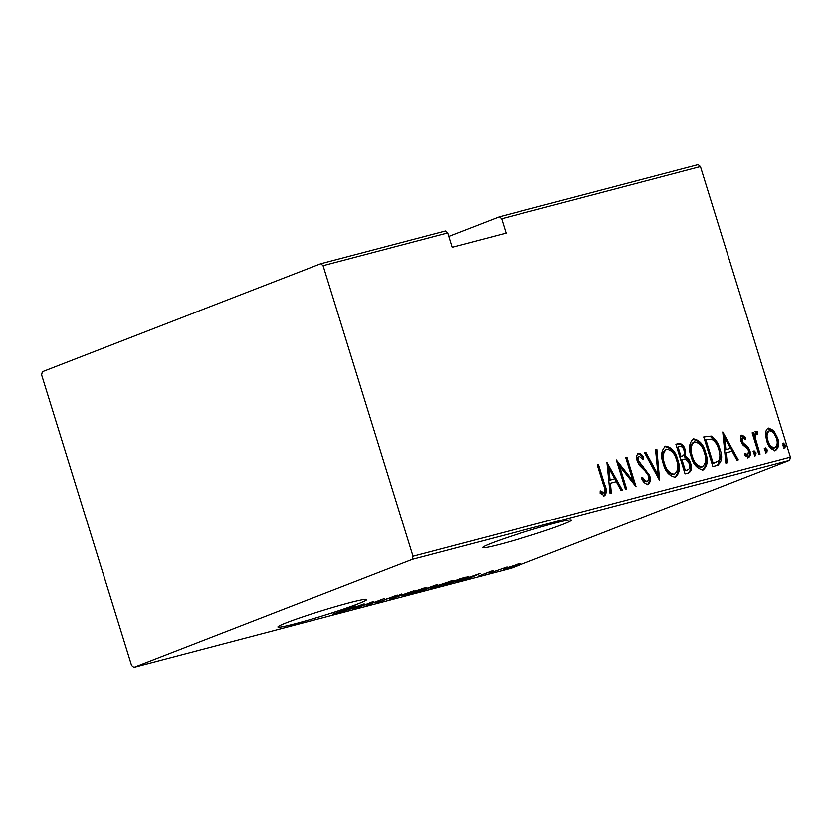 <?xml version="1.0" encoding="UTF-8"?>
<svg xmlns="http://www.w3.org/2000/svg" width="832" height="832" viewBox="0 0 832 832"><rect width="100%" height="100%" fill="white"/><g stroke="black" fill="none" stroke-linecap="round" stroke-linejoin="round"><path stroke-width="1.25" d="M500.178 544.284A46.498 2.558 162.8 0 0 547.134 530.057A46.498 2.558 162.8 0 0 571.47 520.114A46.498 2.558 162.8 0 0 553.914 523.432A46.498 2.558 162.8 0 0 506.958 537.67A46.498 2.558 162.8 0 0 482.633 547.612A46.498 2.558 162.8 0 0 500.178 544.284M295.485 623.709A46.498 2.558 162.8 0 0 342.441 609.482A46.498 2.558 162.8 0 0 366.766 599.529A46.498 2.558 162.8 0 0 349.211 602.857A46.498 2.558 162.8 0 0 302.266 617.094A46.498 2.558 162.8 0 0 277.93 627.037A46.498 2.558 162.8 0 0 295.485 623.709M501.644 218.754L506.085 233.116L452.182 247.27L447.73 232.908L323.066 265.658L320.736 263.723L42.349 371.738L41.6 374.868L131.56 665.475L133.879 667.41L511.264 568.277L789.651 460.262L412.266 559.395L413.015 556.265L790.4 457.132L700.44 166.525L501.644 218.754L499.325 216.809L448.812 236.413M499.325 216.809L698.121 164.59L700.44 166.525M505.201 568.485L505.378 569.078C502.549 569.691 502.975 569.296 506.667 567.892L520.77 563.607L503.391 569.431M488.977 573.362L506.99 567.018L488.977 573.362M492.294 570.814L478.431 576.16L493.116 570.648M491.202 571.48L490.61 571.314M479.253 575.567L480.002 575.546M467.553 576.826L463.237 579.03L443.009 585.437L460.928 578.49L468.062 576.826M430.217 587.454L415.189 592.738L435.75 585.094C438.443 584.438 438.402 584.636 435.625 585.686L430.747 587.558M435.75 585.094C438.443 584.438 438.402 584.636 435.625 585.686L435.562 585.51M389.792 599.414L401.658 594.058L393.39 598.031L414.055 590.793L389.792 599.414M356.834 608.078L373.537 601.442L368.784 604.458L384.114 598.666L366.205 605.613L370.916 602.607L356.793 607.942M342.566 611.073L355.69 606.133L332.738 614.203L342.566 611.073M133.879 667.41L412.266 559.395M364.156 603.907L352.602 609.19L355.087 607.818L349.19 609.357L340.194 612.446L364.156 603.907M388.742 598.27L377.52 602.701C375.762 603.086 375.658 602.95 377.218 602.285L379.309 601.619C378.227 602.087 378.248 602.212 379.371 601.983L396.386 595.379C397.81 595.057 398.008 595.14 396.968 595.608L388.846 598.437M377.374 602.233L377.52 602.701C375.762 603.086 375.658 602.95 377.218 602.285M379.309 601.619C378.227 602.087 378.248 602.212 379.371 601.983M386.391 599.529L386.911 598.738M396.386 595.379C397.81 595.057 398.008 595.14 396.968 595.608L396.854 595.265M423.498 588.255C427.284 587.454 426.598 588.026 421.429 589.982L404.778 595.535C401.076 596.315 401.762 595.743 406.838 593.83L426.109 587.798M404.685 595.244L402.23 595.982M451.318 580.954C455.104 580.143 454.418 580.726 449.249 582.67L432.598 588.224C428.896 589.004 429.582 588.432 434.647 586.518L453.929 580.486M432.505 587.933L430.05 588.671M479.97 573.477L468.416 578.76L470.902 577.387L456.019 582.015L479.97 573.477M320.736 263.723L445.411 230.974L447.73 232.908M413.015 556.265L323.066 265.658M765.773 432.734C765.929 430.362 766.896 428.823 768.664 428.106L773.77 430.612L777.587 437.913C779.594 443.529 778.929 447.71 775.59 450.466C771.17 449.758 768.206 446.524 766.698 440.773L765.773 432.734M758.836 454.459L752.149 432.848L753.355 432.536L754.343 435.718L755.976 431.434L757.401 431.86L757.422 434.346L756.59 434.148C755.435 435.417 755.154 437.164 755.758 439.4L760.042 454.137L758.836 454.459M742.82 437.767L742.258 441.054L743.226 442.926L748.238 447.294L749.767 450.507C750.901 453.658 750.526 456.009 748.634 457.548L744.744 455.406L744.952 453.19L747.781 454.906L748.592 450.934L747.594 448.968L742.591 444.683L741.083 441.48C740.033 438.641 740.345 436.509 742.03 435.105L745.722 437.455L745.451 439.535L742.82 437.767L741.738 438.183L742.716 437.798M744.827 454.511L746.762 455.302L747.885 454.865L746.928 455.239M717.215 465.39L712.878 466.534L703.726 436.966L711.318 436.124C715.624 439.026 718.494 443.352 719.909 449.103C722.883 456.737 721.989 462.166 717.215 465.39L717.995 465.14M685.058 473.845L675.906 444.278L678.548 443.581C681.814 443.404 684.008 445.474 685.121 449.779L685.516 456.477C688.064 457.787 689.77 460.065 690.622 463.299C692.203 467.719 691.59 470.902 688.792 472.857L685.058 473.845M659.651 480.511L644.457 452.535L645.767 452.192L658.039 474.781L655.533 449.623L656.854 449.28L659.651 480.511M626.694 489.174L625.487 489.486L616.335 459.919L632.923 480.771L625.706 457.465L626.912 457.142L636.064 486.71L619.497 465.92L626.694 489.174M600.184 491.982L601.682 492.95L603.762 492.742C605.03 490.506 604.895 487.791 603.366 484.598L597.282 464.932L598.489 464.61L604.666 484.578C606.882 489.226 606.861 492.97 604.604 495.789L600.163 493.272L600.205 490.807L603.855 492.7L602.898 493.074M606.954 462.384L622.461 490.287L621.14 490.63L616.273 481.666L610.386 483.205L611.385 493.199L610.064 493.542L606.954 462.384M641.555 477.61C642.689 479.929 644.207 481.302 646.131 481.738L647.161 481.333C648.835 480.147 649.22 478.244 648.326 475.613L646.932 472.836L639.454 465.358L637.281 461.063C636.012 457.6 636.418 455.01 638.487 453.284C640.588 453.534 642.314 454.886 643.656 457.34L643.084 459.451L639.278 456.352C638.03 457.236 637.759 458.661 638.456 460.616L649.553 475.332C650.957 479.357 650.468 482.373 648.076 484.38C645.424 484.026 643.354 482.248 641.857 479.024L642.574 477.214C643.708 479.534 645.237 480.906 647.161 481.333L646.474 481.603M663.281 463.715C660.473 456.071 661.242 450.226 665.6 446.16C671.694 447.283 675.75 451.818 677.758 459.763C680.566 467.418 679.754 473.231 675.334 477.214C669.313 476.05 665.288 471.546 663.281 463.715M691.101 456.404C688.293 448.77 689.062 442.915 693.42 438.849C699.514 439.982 703.57 444.506 705.578 452.452C708.386 460.106 707.574 465.92 703.154 469.903C697.133 468.738 693.108 464.246 691.101 456.404M722.769 431.964L738.275 459.857L736.954 460.21L732.087 451.235L726.201 452.785L727.199 462.769L725.878 463.122L722.769 431.964M753.657 453.565L754.104 450.788L756.08 452.93L755.633 455.718L753.657 453.565M764.847 450.632L765.294 447.845L767.26 449.987L766.813 452.774L764.847 450.632M782.985 445.858L783.432 443.082L785.408 445.224L784.961 448.011L782.985 445.858M790.4 457.132L789.651 460.262M597.314 465.046L598.489 464.61M597.47 465.005L603.647 484.973C605.852 489.622 605.831 493.366 603.585 496.194M601.682 492.95L602.701 492.554M607.162 464.402L621.379 490.568M610.345 493.47L609.357 483.61L610.386 483.205M608.868 468.042L607.849 468.437L609.045 480.407L614.713 478.795L608.868 468.042L610.064 480.012L614.713 478.795M609.045 480.407L610.064 480.012M617.001 462.103L631.894 481.166L632.923 480.771M625.737 457.579L626.912 457.142M625.893 457.538L634.39 484.983M625.633 489.455L618.467 466.315L619.497 465.92M637.468 453.679C639.569 453.929 641.285 455.281 642.626 457.735L643.656 457.34M642.626 457.735L642.408 458.557M638.248 456.758C637.01 457.631 636.74 459.056 637.426 461.011L638.456 460.616M637.426 461.011L639.527 464.599L640.546 464.204M639.527 464.599L642.304 467.054L643.323 466.648M642.304 467.054L648.523 475.738L649.553 475.332M648.523 475.738C649.938 479.752 649.449 482.768 647.046 484.775M644.519 452.65L645.767 452.192M644.748 452.587L657.02 475.176L658.039 474.781M655.543 449.748L656.854 449.28M655.824 449.675L658.736 478.816M664.57 446.555C670.675 447.678 674.721 452.213 676.728 460.158L677.758 459.763M676.728 460.158C679.536 467.813 678.735 473.626 674.315 477.61M673.317 474.594L674.346 474.198C678.101 471.058 678.829 466.357 676.541 460.075C674.877 453.69 671.57 450.06 666.598 449.176L665.579 449.571C661.908 452.806 661.201 457.538 663.468 463.788C665.122 470.132 668.408 473.741 673.317 474.594L674.045 474.313M663.468 463.788L664.487 463.382C666.141 469.737 669.427 473.335 674.346 474.198L673.722 474.458M666.598 449.176C662.927 452.4 662.22 457.142 664.487 463.382M675.938 444.392L678.548 443.581M677.529 443.976C680.794 443.799 682.989 445.869 684.102 450.174L685.121 449.779M684.102 450.174L684.486 456.872L685.516 456.477M684.486 456.872C687.045 458.182 688.75 460.46 689.593 463.705L690.622 463.299M689.593 463.705C691.174 468.114 690.57 471.307 687.773 473.252M686.088 470.423L687.118 470.018C689.707 469.196 690.466 467.064 689.416 463.622L685.381 458.962L681.918 459.503L685.329 470.496L687.118 470.018L685.329 470.496M681.918 459.503L680.898 459.898L684.299 470.891M680.784 456.643L681.803 456.248C684.268 455.458 684.975 453.419 683.935 450.143C683.197 447.481 681.782 446.285 679.713 446.555L678.049 446.992L680.982 456.466L681.803 456.248L679.962 456.862L680.982 456.466M678.049 446.992L677.03 447.387L679.962 456.862M692.39 439.254C698.495 440.378 702.541 444.912 704.548 452.847L705.578 452.452M704.548 452.847C707.356 460.502 706.555 466.315 702.125 470.309M701.137 467.282L702.166 466.887C705.921 463.757 706.649 459.046 704.361 452.764C702.697 446.378 699.39 442.749 694.418 441.865L693.399 442.27C689.728 445.494 689.021 450.226 691.288 456.477C692.942 462.821 696.228 466.43 701.137 467.282L701.865 467.002M691.288 456.477L692.307 456.082C693.961 462.426 697.247 466.034 702.166 466.887L701.542 467.158M694.418 441.865C690.747 445.099 690.04 449.831 692.307 456.082M703.758 437.081L706.555 436.228M705.526 436.623L711.318 436.124M710.299 436.519C714.605 439.421 717.465 443.747 718.879 449.498L719.909 449.103M718.879 449.498L720.429 458.338L717.486 465.317M705.869 439.681L704.85 440.076L712.119 463.58L718.578 460.938C720.283 457.558 720.314 453.721 718.692 449.415C717.527 444.642 715.114 441.21 711.474 439.109L705.869 439.681L713.149 463.185L716.529 462.197M712.119 463.58L713.149 463.185M722.977 433.982L737.194 460.148M726.159 463.039L725.171 453.18L726.201 452.785M724.682 437.622L723.663 438.017L724.859 449.987L730.527 448.365L724.682 437.622L725.878 449.592L730.527 448.365M724.859 449.987L725.878 449.592M741.01 435.5L744.702 437.85L745.722 437.455M744.702 437.85L744.598 438.62M741.79 438.162L741.239 441.449L742.258 441.054M741.239 441.449L742.196 443.321L743.226 442.926M742.196 443.321L747.219 447.689L748.238 447.294M747.219 447.689L748.738 450.902L749.767 450.507M748.738 450.902C749.882 454.054 749.507 456.404 747.614 457.943M753.074 451.183L755.05 453.326L756.08 452.93M755.05 453.326L754.603 456.113M752.19 432.973L753.355 432.536M752.336 432.931L753.324 436.114L754.343 435.718M754.957 431.839L757.401 431.86M756.382 432.266L756.392 434.221M755.758 439.4L754.728 439.795C754.135 437.57 754.406 435.812 755.56 434.543L756.59 434.148M754.728 439.795L758.982 454.418M764.265 448.24L766.241 450.393L767.26 449.987M766.241 450.393L765.794 453.17M767.645 428.501L772.741 431.007L773.77 430.612M772.741 431.007L776.558 438.318L777.587 437.913M776.558 438.318C778.575 443.924 777.91 448.105 774.571 450.861M773.739 448.209L774.769 447.814C777.369 445.734 777.91 442.551 776.381 438.256C775.206 433.846 772.907 431.35 769.486 430.758L768.456 431.153C765.887 433.316 765.367 436.561 766.896 440.877C768.05 445.266 770.338 447.71 773.739 448.209L774.27 448.011M766.896 440.877L767.915 440.482C769.08 444.87 771.358 447.314 774.769 447.814L774.051 448.105M769.486 430.758C766.906 432.921 766.386 436.166 767.915 440.482M782.413 443.477L784.378 445.619L785.408 445.224M784.378 445.619L783.942 448.406M356.304 607.266L360.859 605.207L351.655 608.483L356.304 607.266M420.222 590.294C424.341 588.734 424.84 588.286 421.72 588.952L408.044 593.507C403.967 595.057 403.468 595.504 406.567 594.838L420.222 590.294M423.748 588.193L421.658 588.775M404.321 594.838L406.567 594.838M434.377 586.019C436.062 585.374 435.978 585.281 434.138 585.749L426.733 588.411L434.377 586.019C436.062 585.374 435.978 585.281 434.138 585.749L434.065 585.541M425.703 588.921L418.236 591.708L427.232 588.942L428.043 588.328L425.641 588.692M427.97 588.089L427.232 588.942M448.042 582.993C452.161 581.433 452.66 580.986 449.54 581.651L435.864 586.196C431.787 587.746 431.288 588.193 434.387 587.527L448.042 582.993M451.568 580.882L449.478 581.464M432.141 587.538L434.387 587.527M460.294 578.885L446.056 584.407L462.03 579.342L465.14 577.668L460.252 578.75M465.057 577.408L465.639 577.262M472.118 576.836L476.674 574.777L467.47 578.063L472.118 576.836M485.087 573.3L485.274 573.893M516.339 565.354C519.158 564.283 519.48 563.982 517.317 564.45L507.874 567.58C505.055 568.651 504.764 568.942 506.99 568.454L516.339 565.354M518.71 563.878L517.265 564.283M505.326 568.433L506.99 568.454M603.647 484.973L604.666 484.578M713.742 463.154L714.771 462.758M744.39 445.151L745.41 444.756M756.777 447.273L757.796 446.878"/></g></svg>
